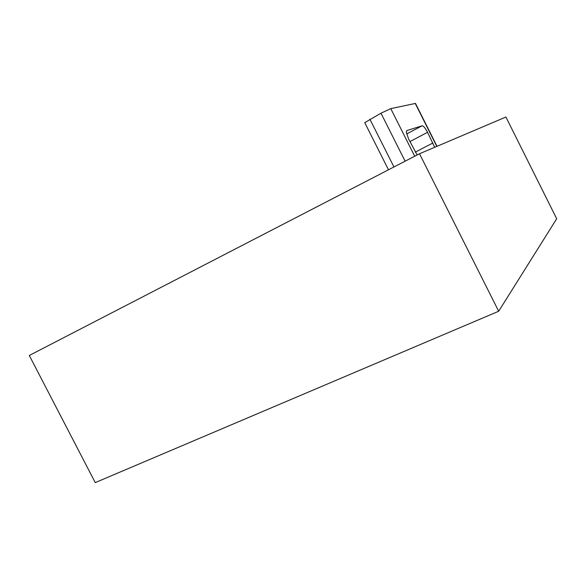 <?xml version="1.0" encoding="UTF-8"?>
<svg xmlns="http://www.w3.org/2000/svg" width="586" height="586" viewBox="0 0 586 586"><rect width="100%" height="100%" fill="white"/><g stroke="black" fill="none" stroke-linecap="round" stroke-linejoin="round"><path stroke-width="0.88" d="M388.489 169.786L364.741 122.65L380.973 113.208L390.774 108.637L415.474 103.414L437.01 146.317M419.51 153.752L498.679 311.254L95.254 482.608L29.3 355.475L419.51 153.752L505.916 117.024L556.7 218.754L498.679 311.254M417.159 154.968L408.567 138.933L406.318 132.136L406.874 130.561L422.103 125.792C423.473 125.865 425.29 128.041 427.568 132.319L434.673 147.306M393.946 166.966L369.913 119.258M380.973 113.208L405.116 161.194M414.705 156.235L390.774 108.637M436.797 146.405L415.218 103.414M415.269 152.14L432.922 142.984M409.907 141.592L427.568 132.319M422.103 125.792L406.633 133.989"/></g></svg>
